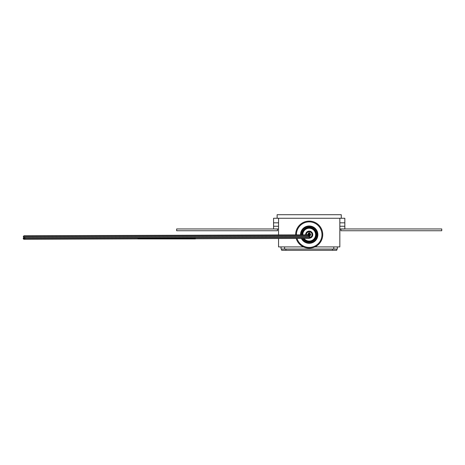 <?xml version="1.0" encoding="UTF-8"?>
<svg xmlns="http://www.w3.org/2000/svg" width="465" height="465" viewBox="0 0 465 465"><rect width="100%" height="100%" fill="white"/><g stroke="black" fill="none" stroke-linecap="round" stroke-linejoin="round"><path stroke-width="0.7" d="M339.857 229.024L344.832 229.024L344.832 226.246L339.839 226.246L344.832 226.246L344.832 222.828L339.839 222.828L344.832 222.828L344.832 218.265L341.269 218.265L341.269 214.702L277.128 214.702L277.128 218.265L273.565 218.265L273.565 222.828L278.552 222.828L273.565 222.828L273.565 226.246L278.552 226.246L273.565 226.246L273.565 228.954L278.552 228.966L176.648 228.954L176.648 230.739L277.483 230.739L277.483 229.024M341.269 218.265L277.128 218.265M340.909 229.024L340.909 230.739L441.75 230.739L441.75 228.954L344.844 228.954L344.832 218.265L344.832 228.954L339.839 228.954L339.839 246.915L339.839 218.265M344.844 228.954L339.857 228.966M337.346 246.927L337.346 249.054L281.046 249.054L281.046 246.927M278.552 218.265L278.552 235.028M278.552 238.586L278.552 246.915L303.447 246.915M314.95 246.915L339.839 246.915L314.921 246.927M309.957 236.185L310.085 235.668L309.045 234.848L310.085 235.639L309.318 236.604M308.452 235.244L308.307 235.726L308.952 234.871M24.982 238.685A0.889 0.889 0 0 0 25.034 238.4C24.442 237.249 23.849 237.249 23.256 238.4L24.296 239.272M195.399 238.934L195.399 238.574L137.942 238.574L137.942 238.934L195.399 238.934M24.314 239.272A0.889 0.889 0 0 1 23.25 238.4A0.889 0.889 0 0 1 24.11 237.505L23.25 236.615L25.999 236.557L310.085 235.668M309.027 234.848A0.889 0.889 0 0 1 310.091 235.709A0.889 0.889 0 0 1 309.231 236.615L310.091 237.505L23.256 238.452M308.562 236.354A0.889 0.889 0 0 1 308.342 235.97M308.307 235.767A0.889 0.889 0 0 1 308.353 235.441M308.621 234.866A0.535 0.535 0 0 0 308.126 234.122A0.535 0.535 0 0 0 307.644 234.877M310.265 234.122A0.535 0.535 0 0 0 309.731 234.656A0.535 0.535 0 0 0 310.265 235.191A0.535 0.535 0 0 0 310.8 234.656A0.535 0.535 0 0 0 310.265 234.122M309.196 231.803A2.848 2.848 0 0 1 310.079 237.365A2.848 2.848 0 0 0 309.196 231.803A2.848 2.848 0 0 0 306.359 234.895A2.848 2.848 0 0 1 309.196 231.803M309.196 234.035A0.448 0.448 0 0 1 308.754 233.587A0.448 0.448 0 0 1 309.196 233.139A0.448 0.448 0 0 1 309.644 233.587A0.448 0.448 0 0 1 309.196 234.035M309.196 234.476A0.889 0.889 0 0 1 308.307 233.587A0.889 0.889 0 0 1 309.196 232.698A0.889 0.889 0 0 1 310.091 233.587A0.889 0.889 0 0 1 309.196 234.476M309.644 233.587A0.448 0.448 0 0 1 309.196 234.035A0.448 0.448 0 0 1 308.754 233.587A0.448 0.448 0 0 1 309.196 233.139M336.741 250.298L281.656 250.298L281.656 249.054L281.656 250.298L285.929 250.298L285.929 249.054L285.929 250.298L332.463 250.298L332.463 249.054L332.463 250.298L336.741 250.298L336.741 249.054L336.741 250.298M303.476 246.927L278.552 246.915M278.552 229.024L273.565 228.954M322.739 234.656A13.543 13.543 0 0 1 296.222 238.516A13.543 13.543 0 0 0 322.739 234.656A13.543 13.543 0 0 0 309.196 221.113A13.543 13.543 0 0 0 295.659 234.965A13.543 13.543 0 0 1 295.659 234.656M317.392 234.656A8.196 8.196 0 0 1 301.954 238.487A8.196 8.196 0 0 0 317.392 234.656A8.196 8.196 0 0 0 309.196 226.461A8.196 8.196 0 0 0 301.006 234.935A8.196 8.196 0 0 1 301 234.656M304.04 238.469A6.411 6.411 0 0 0 315.613 234.656A6.411 6.411 0 0 0 309.196 228.239A6.411 6.411 0 0 0 302.791 234.924M305.645 234.901A3.563 3.563 0 0 1 309.196 231.093A3.563 3.563 0 0 1 312.747 234.36A3.563 3.563 0 0 1 309.789 238.167M284.615 246.927L284.615 249.054M333.783 249.054L333.783 246.927M165.761 237.057L167.58 237.063M297.019 238.51A12.776 12.776 0 0 0 321.972 234.656A12.776 12.776 0 0 0 309.196 221.881A12.776 12.776 0 0 0 296.426 234.959M301.419 238.487A8.672 8.672 0 0 0 317.868 234.656A8.672 8.672 0 0 0 309.196 225.984A8.672 8.672 0 0 0 300.529 234.935M302.825 238.481A7.434 7.434 0 0 0 316.63 234.656A7.434 7.434 0 0 0 309.196 227.222A7.434 7.434 0 0 0 301.773 234.93M303.459 238.475A6.894 6.894 0 0 0 316.09 234.656A6.894 6.894 0 0 0 309.196 227.763A6.894 6.894 0 0 0 302.314 234.924M309.074 234.848L23.971 235.743L23.25 236.615M309.08 236.627L23.977 237.522L23.256 238.4M195.172 238.783L309.138 238.406L310.091 237.505M138.163 238.894L24.267 239.272M24.261 237.493L309.365 236.598L310.085 235.726"/></g></svg>
